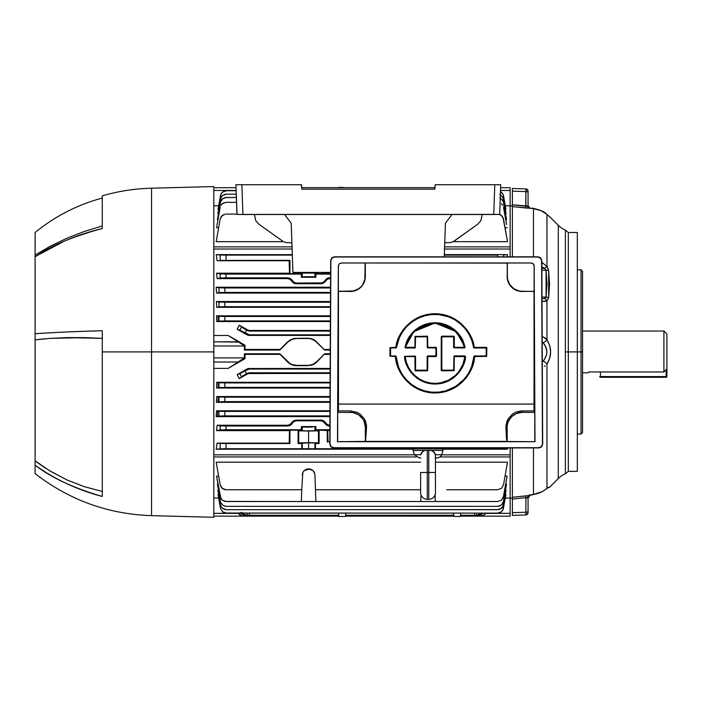 <?xml version="1.0" encoding="UTF-8"?>
<svg xmlns="http://www.w3.org/2000/svg" width="702" height="702" viewBox="0 0 702 702"><rect width="100%" height="100%" fill="white"/><g stroke="black" fill="none" stroke-linecap="round" stroke-linejoin="round"><path stroke-width="1.05" d="M663.916 331.028L582.555 331.028L663.916 331.028L663.916 371.955L663.916 331.028L666.9 334.012L666.9 368.813L666.9 334.012M588.829 371.955L663.916 371.955L666.9 368.813L663.916 371.955L588.829 371.955L588.153 372.823L588.829 371.955M582.555 372.823L588.153 372.823L582.555 372.823M666.154 369.603L666.154 376.562L600.464 376.562L600.464 377.307A0.746 0.746 0 0 1 599.719 376.562M666.9 368.813L666.9 376.562A0.746 0.746 0 0 1 666.154 377.307A0.746 0.746 0 0 0 666.9 376.562L666.154 376.562L666.154 377.307L600.464 377.307L666.154 377.307L666.154 376.562L600.464 376.562L600.464 371.955M577.325 434.038L581.054 434.038L582.555 432.546L582.555 351.921L581.054 351.921L581.054 434.038L581.054 351.921L568.304 351.921L568.304 471.358L565.382 473.745A22.394 22.394 0 0 0 558.283 478.536L558.283 225.316A22.394 22.394 0 0 0 565.382 230.098L565.382 351.921L565.382 230.098A22.394 22.394 0 0 1 558.283 225.316L550.631 217.664L558.283 225.316L558.283 478.536L549.569 487.241L548.446 487.328L542.313 491.637L528.536 495.989A3.729 3.51 0.2 0 0 529.966 495.138M582.555 432.546L582.555 351.921L581.054 351.921L581.054 269.814L581.054 351.921L577.325 351.921L577.325 471.358L577.325 232.494L568.304 232.494L568.304 351.921L568.304 232.494L568.304 351.921L565.382 351.921L565.382 473.745L565.382 351.921L568.304 351.921L568.304 471.358L568.304 351.921L577.325 351.921L577.325 232.494M550.377 217.445L549.631 216.821L550.377 217.445M547.56 267.532L548.446 269.612M546.972 266.549L548.666 270.639L546.963 266.532L546.963 214.531L549.859 217.015M545.48 269.305L544.401 268.322L541.865 268.48L544.603 268.48L546.086 270.349A3.729 1.843 -7.7 0 1 548.666 270.639L549.569 284.275L548.666 270.639A3.729 1.843 172.3 0 0 546.086 270.349L541.874 270.349L546.086 270.349L545.156 268.963M545.419 297.99L546.086 297.078L544.401 298.49L546.086 297.078A3.729 1.86 7.7 0 1 548.666 297.894L546.963 300.816L548.666 297.894L548.666 270.639M549.78 345.919L550.631 351.921L549.64 358.397L546.963 364.11A5.976 2.58 -146.6 0 0 543.208 361.012L542.295 361.916M550.579 350.438L550.377 348.604M550.368 355.265L549.929 357.371M550.587 353.387L549.622 358.441M528.062 206.493L528.062 191.523A2.238 1.869 180 0 0 525.912 189.654L525.895 191.611A2.238 0.895 0 0 1 528.062 192.506L528.062 191.163A2.238 2.238 0 0 0 525.895 188.926L525.912 189.654A2.238 1.869 0 0 1 528.062 191.523L528.062 191.163A2.238 2.238 0 0 0 525.895 188.926L512.381 188.452L512.381 189.18L512.381 188.452L525.895 188.926L525.895 206.221L528.062 205.73L528.062 192.506A2.238 0.895 180 0 0 525.895 191.611L512.381 191.146L512.381 189.18L512.381 204.773L525.895 206.221L525.693 207.976L526.667 208.064L525.693 207.976L525.895 191.611L512.381 191.146L512.381 188.452M532.327 208.169L535.67 208.994M529.001 496.042A2.983 2.843 180 0 0 528.062 498.113L528.062 511.346L528.062 498.113L525.895 497.63L525.895 512.232A2.238 0.895 0 0 0 528.062 511.346L528.062 512.32A2.238 1.869 180 0 1 525.912 514.197L525.895 514.926A2.238 2.238 0 0 0 528.062 512.688A2.238 2.238 0 0 1 525.895 514.926L525.912 514.197A2.238 1.869 0 0 0 528.062 512.32L528.062 511.346A2.238 0.895 180 0 1 525.895 512.232L525.912 514.197L525.895 512.232L512.381 512.706L512.381 515.4L525.895 514.926L512.381 515.4L512.381 512.706L525.895 512.232L525.895 497.63L512.381 499.078L512.381 447.929L512.381 497.297L525.693 495.875L525.895 497.63L512.381 499.078L512.381 512.706L512.381 498.411M529.387 495.752L530.159 495.086L529.413 495.735L529.387 494.752L529.387 495.752L528.588 495.998L529.062 496.033M530.019 495.121L528.536 495.989A2.983 2.211 -88.5 0 0 527.404 497.806L528.009 498.148M544.655 344.77L546.604 349.35L546.884 351.921L545.823 346.937L543.208 342.839L544.971 345.279M546.884 351.921L546.604 354.492L544.655 359.082M510.143 498.051L510.143 456.958L439.847 456.958L510.143 456.958L510.143 498.051L505.3 498.051L510.143 498.051L510.143 516.145L460.582 516.145L510.143 516.145L510.143 513.381L486.012 513.118L483.397 515.277L479.536 516.145L479.51 515.207L479.536 516.128L481.581 515.856L484.178 514.882L485.845 513.381L510.143 513.381L510.143 498.051L512.381 498.166M529.405 495.322L529.378 495.34A3.729 3.536 -117.8 0 1 528.053 495.7L525.693 495.875L525.895 497.63L527.404 497.806A2.983 2.211 91.5 0 1 528.536 495.989L528.053 495.7A3.729 3.536 62.2 0 0 529.369 495.34M528.053 495.7L512.381 497.297L512.381 497.893M512.381 515.4L512.381 512.706M542.207 341.848L543.208 342.839C547.964 348.894 547.964 354.949 543.208 361.012A5.976 2.58 33.4 0 1 546.963 364.11C551.772 355.967 551.772 347.85 546.963 339.742A5.976 2.58 146.6 0 1 543.208 342.839A5.976 2.58 -33.4 0 0 546.963 339.742L542.181 336.258M544.348 366.409L545.121 365.856M542.014 301.404L542.313 301.421A3.729 1.948 -89 0 0 542.014 300.263A3.729 1.948 91 0 1 542.313 301.421L542.26 301.421M542.005 298.833L544.401 298.49A3.729 2.782 55.7 0 1 546.963 300.816L544.84 301.386L546.963 300.816A3.729 2.782 -124.3 0 0 544.401 298.49L542.032 298.833M545.963 338.706L544.357 337.443L546.963 339.742L546.963 300.816L546.963 339.742L549.622 345.41M542.541 267.286L544.401 268.322L542.532 267.278M545.831 269.77L545.419 269.235M544.401 268.322L546.963 266.532L542.313 262.715A3.729 1.018 117.5 0 1 541.839 264.189A3.729 1.018 -62.5 0 0 542.313 262.715L541.83 262.478L542.313 262.715A3.729 1.018 -62.5 0 1 541.839 264.189A3.729 1.018 117.5 0 0 542.313 262.715L546.963 266.532L544.401 268.322L545.638 269.498M529.913 208.187L533.476 208.564C540.25 209.872 544.638 211.758 546.656 214.233A5.976 4.502 131 0 1 546.963 214.531A5.976 4.502 -49 0 0 546.647 214.233L550.263 217.33M546.305 213.97L541.11 210.697L533.467 208.608C539.162 209.433 543.655 211.407 546.963 214.531L546.963 266.532L547.56 267.523M527.606 208.125L526.676 208.064M510.143 206.063L510.143 207.634M527.535 205.967L528.062 205.73A2.983 2.843 0 0 0 529.492 208.161M529.782 208.178L529.194 208.152A2.983 2.211 88.5 0 1 527.404 206.046A2.983 2.211 -91.5 0 0 529.194 208.152L512.381 206.555L512.381 204.773L527.404 206.046M510.143 205.765L512.381 205.976L512.381 191.146M525.693 207.976L512.381 206.555L512.381 205.432M512.381 206.555L512.381 256.818L512.381 206.555L523.043 207.695M534.161 208.643L533.467 208.608L533.467 248.683M549.569 284.275L548.666 297.894A3.729 1.86 -172.3 0 0 546.086 297.078L546.086 270.349L546.998 283.722L546.086 297.078L541.997 297.007L546.086 297.078L545.831 297.595M544.84 301.386L542.313 301.421L546.963 300.816M533.467 256.818L533.467 208.608L528.466 208.152M535.257 494.103L533.59 494.41A3.729 0.693 -97.8 0 1 533.467 494.383A3.729 0.693 82.2 0 0 533.59 494.41A3.729 0.693 82.2 0 0 533.696 494.348M529.378 495.34L535.31 494.138L542.216 491.733A3.729 0.921 -118.3 0 0 542.313 491.637A3.729 0.921 61.7 0 1 542.216 491.742A3.729 0.921 61.7 0 1 542.084 491.769A3.729 0.921 -118.3 0 0 542.216 491.742A3.729 0.921 -118.3 0 1 542.084 491.769A3.729 0.921 61.7 0 0 542.216 491.742L546.7 488.689A3.729 2.606 -129.6 0 0 546.963 488.425A3.729 2.606 50.4 0 1 546.691 488.697L547.393 488.074M547.367 488.101A3.729 3.703 -91 0 0 548.666 487.241A3.729 3.703 89 0 1 547.551 488.022M528.834 495.384L538.952 493.129L542.313 491.637L548.666 487.241L549.569 487.241L548.666 487.241L549.569 487.241L548.666 487.241L549.569 487.241L558.283 478.536A22.394 22.394 0 0 1 565.382 473.745M528.992 496.13L530.203 495.068L528.062 498.113L527.404 497.806M533.467 494.383L533.467 447.929M546.963 488.425L546.963 364.11L546.963 488.425L548.438 487.328M549.631 216.821L546.963 214.531M582.555 351.921L582.555 271.305L582.555 351.921M421.174 447.929L421.174 448.736L226.053 448.736L226.053 443.515L289.944 443.515L217.085 443.12L289.944 443.515L289.944 430.159L289.461 430.633L289.154 443.12L289.944 443.515L289.944 430.159L298.078 430.159L298.078 443.515L298.745 442.839L298.745 430.835L298.078 430.159L298.078 443.515L301.746 443.515L301.746 448.736L301.746 443.515L302.264 442.997L302.264 448.999L302.264 442.997L313.013 442.848L319.129 443.515L318.454 442.839L298.745 442.839L298.078 443.515L308.599 442.786L308.599 449.104L308.599 442.786L314.944 442.997L314.944 448.999L226.053 448.736L216.181 449.219L217.085 443.12L220.174 443.427L220.174 448.824L226.053 448.736L226.053 443.515L220.174 443.427L220.174 448.824L216.181 449.219L413.109 449.219L216.181 449.219L217.085 443.12L289.154 443.12L289.461 430.633L216.567 430.633L217.137 425.245L287.408 425.245L289.9 424.578L292.602 421.551L294.787 420.287L321.121 420.121L323.604 420.788L327.308 424.578L329.896 425.245L329.343 426.017L326.921 425.368L325.149 423.596L325.57 422.867L327.308 424.578L329.791 425.245L329.343 426.017L329.896 426.017L328.088 425.851L329.343 426.017M507.502 449.219L442.962 449.219L507.502 449.219L507.3 447.929L507.502 449.219L503.509 448.824L507.502 449.219L507.3 447.929L507.502 449.219M510.143 454.843L510.143 447.929L510.143 454.843L441.593 454.843L510.143 454.843L510.143 456.958L510.143 454.843M213.803 454.843L414.478 454.843L213.803 454.843M228.176 368.375L213.803 368.375L228.176 368.375L245.007 358.625L228.176 368.375L245.007 358.625L245.007 354.387L245.007 358.625L244.41 358.274L245.007 358.625L228.176 368.375L238.101 362.03L228.176 368.375M280.037 354.387L245.007 354.387L244.41 353.79L279.861 353.79L287.715 362.083L280.037 354.387L245.007 354.387L244.41 353.79L244.41 358.274L238.101 362.03L244.41 357.888L213.803 357.888L244.41 357.888L244.41 353.79L279.861 353.79L280.037 354.387M289.566 363.601L287.715 362.083L291.69 364.733L289.566 363.601M293.971 365.435L291.69 364.733L296.376 365.672L293.971 365.435M308.134 365.672L296.376 365.672L308.134 365.672M312.82 364.742L310.521 365.435L314.926 363.61L312.82 364.742M316.795 362.083L314.926 363.61L316.576 361.863A11.943 11.943 0 0 1 308.134 365.365L296.376 365.365A11.943 11.943 0 0 1 287.934 361.863L279.861 353.79L289.742 363.346L291.813 364.452L296.376 365.365L308.134 365.365L312.706 364.452L316.576 361.863L324.649 353.79L330.23 353.79L324.649 353.79L316.795 362.083M330.23 354.387L324.473 354.387L330.23 354.387M248.455 368.506L330.159 368.445L248.025 368.603M248.341 373.561L330.142 373.403L249.508 373.403L247.271 374.008L239.268 378.659L237.136 374.675L247.587 368.743M216.681 396.542L330.028 396.542L216.681 396.542L218.945 396.99L218.945 401.807L224.824 401.641L224.824 397.156L218.945 396.99L224.824 397.156L224.824 401.641L330.01 401.641L223.789 401.641L216.339 402.325L216.681 396.542M330.001 402.325L216.339 402.325L330.001 402.325M216.111 416.611L216.585 410.767L329.966 410.767L216.585 410.767L218.945 411.232L218.945 416.049L224.824 415.882L224.824 411.398L218.945 411.232L224.824 411.398L224.824 415.882L216.111 416.611L329.94 416.611L216.111 416.611M216.514 388.048L216.742 382.309L330.098 382.309L216.742 382.309L218.945 382.748L218.945 387.565L224.824 387.399L224.824 382.915L218.945 382.748L224.824 382.915L224.824 387.399L216.514 388.048L330.072 388.048L216.514 388.048M345.612 187.671L342.19 187.408L345.612 187.671M239.092 342.436L244.41 345.963L213.803 345.963L244.41 345.963L244.41 350.061L279.861 350.061L287.934 341.988L291.813 339.399L296.376 338.487L308.134 338.487L310.459 338.715L314.768 340.505L324.649 350.061L330.247 350.061L324.649 350.061L314.944 340.251L310.538 338.417L308.134 338.487A11.943 11.943 0 0 1 316.576 341.988L312.829 339.11L308.134 338.18L293.989 338.417L289.584 340.242L287.934 341.988A11.943 11.943 0 0 1 296.376 338.487L293.989 338.417L289.584 340.242L279.861 350.061L287.715 341.769L280.037 349.456L245.007 349.456L280.037 349.456L279.861 350.061L244.41 350.061L245.007 349.456L245.007 345.226L228.176 335.477L245.007 345.226L244.41 345.577L244.41 350.061L245.007 349.456L245.007 345.226L228.176 335.477L213.803 335.477L228.176 335.477L244.41 345.577L245.007 345.226L228.176 335.477L238.101 341.821L213.803 341.821L238.531 342.093M324.473 349.456L330.247 349.456L324.473 349.456M213.803 362.03L238.101 362.03L213.803 362.03M314.944 276.816L315.874 277.281L315.874 274.096L314.944 273.175L314.944 276.816L302.808 276.772L301.333 277.281L315.874 277.281L314.944 276.816M314.944 273.175L315.874 274.096L330.607 274.096L315.874 274.096L315.874 277.281L301.333 277.281L302.264 276.816L302.264 273.175L301.333 274.096L301.333 277.281L301.333 274.096L220.174 273.929L220.174 278.001L226.053 277.834L226.053 274.096L216.567 273.21L217.137 278.606L224.008 277.843L287.855 277.834L290.277 278.483L292.058 280.256L291.637 280.984L289.9 279.273L287.408 278.606L287.855 277.834L287.408 278.606L217.137 278.606L220.174 278.001L220.174 273.929L216.567 273.21L289.461 273.21L289.944 273.692L289.944 260.337L289.154 260.723L289.461 273.21L289.944 273.692L298.078 273.692L298.078 272.411M497.63 255.107L497.63 256.818L497.63 255.107L444.313 255.107L497.63 255.107M503.509 255.019L507.502 254.624L503.509 255.019L503.509 256.818L503.509 255.019M291.856 281.353L294.787 283.555L296.086 283.731L296.472 283.055L294.05 282.406L292.269 280.633L291.856 281.353L289.9 279.273L287.416 278.606L217.137 278.606L216.567 273.21L217.137 278.606L216.567 273.21L289.461 273.21L289.154 260.723L289.461 273.21L289.154 260.723L217.085 260.723L216.181 254.624L292.304 254.624L216.181 254.624L217.085 260.723L216.181 254.624L220.174 255.019L216.181 254.624L217.085 260.723L289.944 260.337L220.174 260.424L220.174 255.019L292.322 255.107L226.053 255.107L226.053 260.337L226.053 255.107L220.174 255.019L220.174 260.424L289.944 260.337L289.944 273.692L308.599 272.832L318.454 273.017L319.129 273.692L330.607 273.21M444.331 254.624L507.502 254.624L507.169 256.818L507.502 254.624L507.169 256.818L507.502 254.624L444.331 254.624M314.786 273.131L302.808 273.087L301.333 274.096L226.053 274.096L226.053 277.834L289.11 278.001L291.286 279.256L294.05 282.406L296.472 283.055L296.086 283.731L321.121 283.731L320.735 283.055L296.472 283.055L321.99 282.888L324.157 281.634L326.921 278.483L329.343 277.834L329.791 278.606L327.308 279.273L325.57 280.984L325.149 280.256L326.921 278.483L330.589 277.834L329.343 277.834L329.791 278.606L327.308 279.273L324.596 282.301L322.42 283.555L321.121 283.731L324.605 282.292L321.121 283.731L294.463 283.459M330.581 278.606L329.791 278.606M294.05 421.437L292.269 423.218L294.05 421.446L296.472 420.796L296.086 420.121L293.594 420.788L291.856 422.499L292.269 423.218L291.856 422.499L292.058 423.596L291.286 424.596L287.855 426.017L287.408 425.245L289.9 424.578L291.637 422.867L292.058 423.596L290.277 425.368L287.855 426.017L226.053 426.017L287.855 426.017L287.408 425.245L217.137 425.245L220.174 425.842L220.174 429.922L216.567 430.633L217.137 425.245L226.053 426.017L226.053 429.747L301.333 429.747L301.333 426.57L315.874 426.57L315.874 429.747L329.879 429.747L315.874 429.747L314.944 430.677L314.944 427.035L315.874 426.57L301.333 426.57L307.388 427.141L315.874 426.57L315.874 429.747L314.944 430.677L306.221 430.879L302.264 430.677L301.333 429.747L301.333 426.57L302.264 427.035L302.264 430.677L301.333 429.747L226.053 429.747L226.053 426.017L220.174 425.842L220.174 429.922L226.053 429.747L216.567 430.633L298.078 430.159L298.745 430.835L298.745 442.839L308.599 442.664L308.599 431.019L298.745 430.835L308.599 431.019L308.599 442.664L318.454 442.839L318.454 430.835L308.599 431.019L318.454 430.835L318.454 442.839L319.129 443.515L319.129 430.159L318.454 430.835L319.129 430.159L327.264 430.159L327.264 442.023L328.01 441.646L327.737 430.633L327.264 430.159L327.264 442.023L329.817 441.646M434.371 448.964L434.371 447.929M434.889 447.929L434.441 448.964L434.889 447.929M503.509 447.929L503.509 448.824L434.889 448.736L503.509 448.824L503.509 447.929M421.621 448.964L314.944 448.999L314.944 442.997L315.461 443.515L315.461 448.736L315.461 443.515L319.129 443.515L319.129 430.159L329.87 430.633M497.63 447.929L497.63 448.736L497.63 447.929M294.05 421.446L296.472 420.796L320.735 420.796L321.121 420.121L296.086 420.121L296.472 420.796L320.735 420.796L323.157 421.446L324.929 423.218L325.342 422.499L324.596 421.542L322.42 420.287L321.121 420.121L320.735 420.796L323.157 421.446L325.921 424.596L328.088 425.851M217.874 490.207L220.437 504.747L217.874 490.207L218.454 490.207L217.874 490.207M223.333 508.88L221.148 506.695L220.437 504.747L220.709 505.756M225.254 509.591L223.333 508.889M503.229 505.782L506.072 490.207L502.799 506.695L501.465 508.283L497.63 509.687L226.316 509.687L222.481 508.283L221.148 506.695M498.631 509.599L226.316 509.687L497.63 509.687M503.237 505.756L500.614 508.88M226.316 509.687L225.281 509.591M505.493 490.207L506.072 490.207L505.493 490.207M500.614 508.889L498.666 509.591M460.556 516.444L453.738 516.444L453.615 513.118L453.738 516.444L460.556 516.444L460.679 513.118L460.556 516.444M345.603 516.444L338.776 516.444L338.662 513.118L338.776 516.444L345.603 516.444L345.717 513.118L345.603 516.444M244.954 515.25L246.577 515.25L243.34 513.917L242.216 512.399L244.059 514.487L246.577 515.25L247.104 515.25L247.122 513.118L247.104 515.25L338.741 515.25L244.954 515.25L241.681 513.917L244.954 515.25M240.496 512.399L241.681 513.917L240.496 512.399M249.342 515.25L249.359 513.118L249.342 515.25L247.104 515.25M345.647 515.25L453.694 515.25L345.647 515.25M476.842 515.25L479.018 514.891L481.177 513.118L477.255 515.25L475.763 515.25L476.842 515.25L476.825 513.118L476.842 515.25L474.605 515.25L474.587 513.118L474.605 515.25L475.763 515.25L460.6 515.25L474.605 515.25M482.871 513.118L481.467 514.452L478.869 515.25L477.255 515.25L478.869 515.25L482.862 513.118M324.929 501.518L320.735 501.518M289.944 489.75L226.053 489.75L301.746 489.75L302.808 472.613L301.746 489.75L226.053 489.75L222.218 488.355L220.174 484.819L216.181 462.188L420.612 462.188L216.181 462.188L220.174 484.819L217.085 467.278M314.399 472.613L314.944 474.973L314.399 472.613L313.013 470.63L314.768 473.692M308.599 468.848L313.013 470.63L310.977 469.313L308.599 468.848L306.221 469.313L304.194 470.63L309.757 468.954M302.808 472.613L304.194 470.63L302.808 472.613M302.799 472.63L302.439 473.692M302.404 473.824L302.264 474.947M307.353 468.971L304.203 470.621M312.995 470.612L309.854 468.971M314.391 472.595L313.812 471.577M313.785 471.533L313.022 470.647M314.944 474.956L314.794 473.824M315.461 489.75L314.944 474.973L315.461 489.75L420.612 489.75L315.461 489.75L315.874 501.518L315.461 489.75M506.598 467.278L503.509 484.819L507.502 462.188L435.459 462.188L507.502 462.188L503.509 484.819L501.465 488.355L497.63 489.75L446.691 489.75M503.509 484.819L501.465 488.355L497.63 489.75M224.991 489.654L223.069 488.952L220.884 486.776M226.053 489.75L225.017 489.663M223.069 488.952L222.218 488.355M221.481 487.618L220.174 484.819M435.301 501.518L435.073 494.98L435.301 501.518L420.77 501.518L497.63 501.518L435.301 501.518M420.998 494.98L420.77 501.518L301.333 501.518L420.77 501.518L420.998 494.98M303.413 471.533L304.177 470.647M303.387 471.577L302.816 472.595M308.59 468.848L307.441 468.954M224.982 501.421L301.333 501.518L301.746 489.75L301.333 501.518L226.053 501.518L222.218 500.122L220.884 498.534L216.567 476.14L218.638 476.14L216.567 476.14L220.174 496.586L217.137 479.396M225.017 501.43L222.218 500.122L220.174 496.586M287.855 501.518L226.053 501.518M505.036 476.14L507.116 476.14L503.237 497.586L501.465 500.122L497.63 501.518L501.465 500.122L503.509 496.586L507.116 476.14L505.036 476.14M506.546 479.396L503.509 496.586M415.909 501.518L411.705 501.518M444.366 501.518L440.163 501.518M448.78 501.518L497.63 501.518M218.032 494.568L220.437 508.187L218.032 494.568L218.638 494.568L218.032 494.568M225.254 513.03L222.481 511.723L220.437 508.187L222.481 511.723L226.316 513.118L497.63 513.118L225.281 513.03M503.246 509.169L505.914 494.568L502.799 510.135L501.465 511.723L497.63 513.118L226.316 513.118M498.631 513.039L497.63 513.118M505.308 494.568L505.914 494.568L505.308 494.568M503.237 509.196L501.465 511.723L498.666 513.03M217.392 484.143L220.437 501.43L217.392 484.143L217.98 484.143L217.392 484.143M225.254 506.265L222.481 504.966L220.718 502.465M503.229 502.465L506.554 484.143L505.703 484.143L506.554 484.143L503.509 501.43L501.465 504.966L497.63 506.361L226.316 506.361L497.63 506.361L226.316 506.361L223.333 505.563M502.799 503.378L502.202 504.229M498.639 506.274L500.614 505.563M221.744 504.229L220.709 502.43M460.196 516.145L460.609 515.25L460.565 516.145M454.159 516.145L351.597 516.145L447.736 516.145L447.718 515.25L447.736 516.145L453.72 516.145M345.173 516.145L351.597 516.145L351.623 515.25L351.597 516.145L345.612 516.145M338.759 516.145L338.733 515.25L338.768 516.145L324.649 516.145L324.64 515.25L324.649 516.145L339.136 516.145M213.803 456.958L416.225 456.958L213.803 456.958M213.803 498.051L218.647 498.051L213.803 498.051M316.593 515.25L316.576 516.145L324.649 516.145L316.576 516.145L316.593 515.25M308.134 516.145L316.576 516.145L308.134 516.145L308.134 515.25L308.134 516.145L296.376 516.145L296.376 515.25L296.376 516.145L308.134 516.145M287.934 516.145L296.376 516.145L287.934 516.145L287.925 515.25L287.934 516.145L244.41 516.145L244.436 515.215L244.41 516.128L242.365 515.856L287.934 516.145M279.87 515.25L279.861 516.145L279.87 515.25M237.934 513.118L239.768 514.882L242.365 515.856L238.101 513.381L213.803 513.381L237.934 513.118M213.803 516.145L244.41 516.145L213.803 516.145M218.173 396.911L217.874 401.948L218.945 401.737L217.874 401.948L218.173 396.911L218.945 397.069L218.173 396.911M325.149 423.596L326.921 425.368M323.604 420.788L322.736 420.393M292.602 421.542L291.856 422.499M327.737 430.633L328.01 441.646M421.691 447.929L421.691 448.964L421.691 447.929M289.154 443.12L289.461 430.633L289.154 443.12M222.218 443.488L221.481 443.48M216.181 449.219L217.085 443.12L216.181 449.219M312.057 427.123L310.977 427.132M309.81 427.141L307.388 427.141M306.221 427.132L303.404 427.097M216.567 430.633L217.137 425.245L216.567 430.633M314.399 430.756L313.803 430.8M309.81 430.888L308.599 430.888M304.194 430.826L303.404 430.8M249.342 372.78L330.142 372.78L249.342 372.78L246.577 373.683L244.954 370.884L249.342 369.05L249.175 368.445L249.342 369.05L247.104 369.647L246.937 369.041L237.136 374.675L246.937 369.041L247.104 369.647L241.681 372.727L244.954 370.884L246.577 373.683L243.34 375.605L249.342 372.78L249.508 373.403L247.271 374.008L239.268 378.659L237.136 374.675L239.268 378.659L247.271 374.008L247.104 373.376L249.342 372.78L249.508 373.403M330.159 369.05L249.342 369.05M510.143 187.706L500.631 187.706L510.143 187.706L510.143 190.47L500.535 190.47L510.143 190.47L510.143 187.706M510.143 205.8L510.143 190.47L510.143 205.8L505.3 205.8L510.143 205.8L510.143 246.885L510.143 205.8M213.803 246.885L292.032 246.885L213.803 246.885M444.603 246.885L510.143 246.885L444.603 246.885M225.281 194.252L222.481 195.56L220.709 198.096L217.874 213.645L221.148 197.148L222.481 195.56L226.316 194.164L225.245 194.261M500.377 194.831L499.675 194.524M503.246 198.122L506.072 213.645L503.509 199.096L501.465 195.56L502.799 197.148M236.232 194.164L226.316 194.164M217.874 213.645L218.454 213.645L217.874 213.645M505.493 213.645L506.072 213.645L505.493 213.645M503.509 207.265L506.546 224.456M501.465 203.729L502.799 205.317L501.465 203.729M501.465 215.496L503.509 219.033L502.202 216.234L499.561 214.417L501.044 215.172M500.614 214.9L499.64 214.443M506.598 236.565L502.992 217.445M503.509 219.033L507.502 241.663L503.509 219.033M225.017 214.189L221.481 216.234L220.174 219.033L222.218 215.496L224.982 214.198M236.934 214.101L226.053 214.101M220.174 219.033L216.181 241.663L283.406 241.663L216.181 241.663L220.174 219.033L217.085 236.565M444.743 242.76L450.289 242.62L453.246 241.655L507.502 241.663L453.229 241.663L477.746 224.21L454.589 240.839M223.069 214.9L222.218 215.496M221.481 216.234L220.884 217.085M222.218 203.729L226.053 202.334L223.069 203.132L220.884 205.317L222.218 203.729M220.174 207.265L216.567 227.711L218.638 227.711L216.567 227.711L220.174 207.265L217.137 224.456M236.521 202.334L226.053 202.334M505.036 227.711L507.116 227.711L505.036 227.711M338.776 187.408L342.19 187.408L338.776 187.408M220.718 194.63L218.032 209.284L221.148 193.717L222.481 192.129L226.316 190.725L225.245 190.821M503.237 194.656L500.5 191.462L502.799 193.717L503.509 195.665L503.229 194.63M503.509 195.665L505.914 209.284L503.509 195.665M236.118 190.725L226.316 190.725M225.281 190.821L222.481 192.129L220.709 194.656M218.032 209.284L218.638 209.284L218.032 209.284M505.308 209.284L505.914 209.284L505.308 209.284M220.718 201.386L217.392 219.708L220.437 202.422L222.481 198.885L226.316 197.49L236.346 197.49L225.245 197.587M221.744 199.622L220.709 201.413M500.263 198.096L503.229 201.386M502.799 200.474L503.509 202.422L502.202 199.622M500.614 198.289L499.675 197.85M222.481 198.885L223.333 198.289L222.481 198.885M223.333 198.289L226.316 197.49L236.346 197.49M506.554 219.708L503.509 202.422L506.554 219.708L505.703 219.708L506.554 219.708M217.392 219.708L217.98 219.708L217.392 219.708M218.647 205.8L213.803 205.8L218.647 205.8M213.803 190.47L236.109 190.47L213.803 190.47M236.004 187.706L213.803 187.706L236.004 187.706M218.945 316.356L218.032 316.181L218.234 321.165L218.945 321.025M247.595 335.117L248.464 335.345M330.317 334.801L249.342 334.801L249.175 335.398L330.317 335.398L249.175 335.398L249.342 334.801L330.317 334.801L249.342 334.801L244.954 332.967L246.577 330.168L249.342 331.072L247.104 330.466L247.271 329.843L239.268 325.193L247.271 329.843L249.508 330.449L249.342 331.072L249.508 330.449L330.344 330.449L249.508 330.449L247.271 329.843L239.268 325.193L237.136 329.177L246.937 334.801L248.017 335.249L246.937 334.801L247.104 334.205L246.937 334.801L237.136 329.177L244.954 332.967L246.577 330.168L241.593 327.106L239.812 330.186L237.136 329.177L239.268 325.193L237.136 329.177L239.268 325.193L241.593 327.106L239.268 325.193L248.341 330.291M305.142 276.728L306.221 276.72M307.388 276.711L309.81 276.711M310.977 276.72L313.803 276.755M319.129 273.692L327.264 273.692M314.399 273.087L313.803 273.052M309.81 272.964L308.599 272.955M304.194 273.017L303.404 273.052M324.929 280.633L325.342 281.353L324.596 282.301M328.088 278.001L329.343 277.834M294.787 283.555L296.086 283.731M218.234 382.687L218.032 387.671L218.945 387.495L218.032 387.671L218.234 382.687L218.945 382.827L218.234 382.687M217.813 411.082L217.392 416.286L218.945 415.979L217.392 416.286L217.813 411.082L218.945 411.311L217.813 411.082M296.086 420.121L293.603 420.788M322.42 420.287L321.121 420.121M325.342 422.499L324.596 421.551M510.143 256.818L510.143 246.885L510.143 249.008L444.524 249.008L510.143 249.008L510.143 256.818M213.803 249.008L292.111 249.008L213.803 249.008M330.335 331.072L249.342 331.072L330.335 331.072M249.342 334.801L239.812 330.186L241.593 327.106L247.104 330.466L249.342 331.072M247.104 330.466L247.271 329.843M330.028 397.156L224.824 397.156L330.028 397.156M329.94 415.882L224.824 415.882L329.94 415.882M329.958 411.398L224.824 411.398L329.958 411.398M330.072 387.399L224.824 387.399L330.072 387.399M330.098 382.915L224.824 382.915L330.098 382.915M216.681 307.309L218.945 306.862L218.945 302.035L216.339 301.518L216.681 307.309L224.824 306.686L224.824 302.211L218.945 302.035L218.945 306.862L224.824 306.686L224.824 302.211L330.475 302.211L223.789 302.211L216.339 301.518L330.475 301.518L216.339 301.518L216.681 307.309L330.449 307.309L216.681 307.309M330.449 306.686L224.824 306.686L330.449 306.686M216.585 293.085L218.945 292.62L218.945 287.794L216.111 287.232L216.585 293.085L224.824 292.444L224.824 287.969L218.945 287.794L218.945 292.62L224.824 292.444L224.824 287.969L330.537 287.969L223.789 287.969L216.111 287.232L330.545 287.232L216.111 287.232L216.585 293.085L330.51 293.085L216.585 293.085M330.519 292.444L224.824 292.444L330.519 292.444M224.824 320.928L224.824 316.453L218.945 316.277L218.945 321.104L224.824 320.928L224.824 316.453L330.405 316.453L223.789 316.453L216.514 315.803L330.405 315.803L216.514 315.803L216.742 321.542L224.824 320.928L330.388 320.928L224.824 320.928M330.379 321.542L216.742 321.542L330.379 321.542M293.603 283.064L292.602 282.301M249.175 335.398L248.025 335.249M246.937 369.041L237.136 374.675L239.812 373.666L241.593 376.746L239.268 378.659L237.136 374.675L239.812 373.666L241.593 376.746L239.268 378.659L247.271 374.008L247.104 373.376M239.812 373.666L241.681 372.727L239.812 373.666M242.216 376.316L243.34 375.605L242.216 376.316M253.685 184.723L273.947 184.723M462.688 184.723L482.958 184.723M237.399 214.435L242.901 214.505L241.857 184.723L301.404 184.723L301.79 189.163L434.845 189.163L435.231 184.723L434.845 189.163L435.231 184.723L434.845 187.671L301.79 187.671L434.845 187.671L434.845 189.163L301.79 189.163L301.535 184.723L301.79 189.163L301.535 184.723L235.907 184.723L237.057 214.417L499.692 214.4L500.728 184.723L494.778 184.723L493.734 214.505L242.901 214.505L241.857 184.723L235.907 184.723L241.918 184.723M482.213 214.505L480.888 220.63L477.746 224.21L480.888 220.63L482.213 214.505M445.428 223.218L444.252 256.818L445.428 223.218L452.009 214.505M284.626 214.505L291.207 223.218L284.626 214.505M330.607 272.411L292.927 272.411L291.207 223.218L292.927 272.411M258.889 224.21L255.747 220.63L254.422 214.505L255.747 220.63L258.889 224.21L283.389 241.655L286.346 242.62L291.892 242.76M494.717 184.723L498.99 184.723L494.778 184.723L493.734 214.505L499.692 214.4L500.728 184.723L498.99 184.723L500.28 184.723M435.231 184.723L494.778 184.723L435.231 184.723M499.245 214.435L499.692 214.4M35.1 465.198L35.1 473.596L35.1 465.198C55.256 479.554 77.65 489.97 102.281 496.463C73.666 488.092 51.272 477.667 35.1 465.198L35.1 460.854L50.447 471.261L66.883 479.905L84.24 486.661L102.281 491.444L84.222 486.653L66.883 479.905L49.096 470.454M93.77 494.05L102.281 496.463L102.281 351.921L151.544 351.921L151.544 515.654L151.544 351.921L102.281 351.921L102.281 496.463M213.803 186.565L151.544 188.197L151.544 351.921L213.803 351.921L213.803 186.565L213.803 517.277L213.803 351.921L151.544 351.921L151.544 515.654C108.205 514.162 69.393 500.14 35.1 473.596M35.1 339.865L35.1 460.854L35.1 339.865L50.43 338.382L35.1 339.865L35.1 333.748C51.272 332.555 73.666 331.555 102.281 330.747C77.65 331.37 55.256 332.371 35.1 333.748L35.1 256.827C55.256 243.848 77.65 234.433 102.281 228.562L102.281 228.562C73.666 236.135 51.272 245.551 35.1 256.827L35.1 333.748M102.281 338.355L84.222 337.609L50.43 338.382L66.883 337.618L102.264 338.355M35.1 255.054L35.1 232.494L35.1 255.054L50.447 246.13L66.883 238.259L84.24 231.511L102.281 225.965L84.24 231.511L66.883 238.259L50.447 246.13L35.1 255.054L35.1 256.827M102.281 195.814L102.281 228.562L102.281 195.814C118.384 191.181 134.802 188.645 151.544 188.197M94.594 330.958L99.666 330.817M39.128 339.391L44.647 338.847M66.874 337.618L84.24 337.609M67.041 479.975L84.222 486.653L102.281 491.444M44.831 467.751L36.89 462.206L50.325 471.191M102.281 330.747L102.281 351.921L102.281 330.747M151.544 351.921L151.544 188.197L151.544 351.921M36.89 255.677L63.812 241.4M71.779 238.083L93.585 230.8M66.883 479.905L50.447 471.261L35.1 460.854M420.612 472.481L420.612 493.374L420.612 472.481L427.29 472.481L427.29 499.35L427.29 472.481L420.612 472.481L420.612 493.374L420.612 472.481M431.221 450.456L434.047 452.062L435.433 454.729L441.637 454.729A5.221 5.221 0 0 1 436.828 457.923A5.221 5.221 0 0 0 441.637 454.729A22.394 22.394 0 0 0 442.962 450.456L431.221 450.456L442.962 450.456A22.394 22.394 0 0 1 441.637 454.729L435.433 454.729L434.95 453.299L435.459 454.905L433.45 451.544L431.221 450.456L428.782 450.456L428.782 472.481L435.459 472.481L435.459 493.374L435.459 454.905L435.459 493.374L435.459 472.481L428.782 472.481L428.782 499.35L428.782 472.481L427.29 472.481L427.29 450.456L424.842 450.456L422.622 451.544L420.612 454.905L422.025 452.07L424.842 450.456L413.109 450.456A22.394 22.394 0 0 0 414.426 454.729L420.638 454.729L414.426 454.729A22.394 22.394 0 0 1 413.109 450.456L424.842 450.456M442.962 448.964L442.962 450.456L442.962 448.964L413.109 448.964L413.109 450.456L413.109 448.964M432.774 451.105L434.047 452.07M427.29 472.481L427.29 499.35L428.782 499.35L428.782 450.456L427.29 450.456L427.29 472.481L428.782 472.481M414.426 454.729L419.243 457.923L420.612 457.923M435.196 457.923L436.758 457.923M419.305 457.923L420.875 457.923M435.459 457.923L436.828 457.923M420.638 454.729L421.112 453.299L423.297 451.096L422.025 452.07M422.025 452.062L423.631 450.921M454.291 336.758L441.812 336.46L441.812 370.533L453.703 370.533L441.812 370.832L453.703 370.533L441.883 370.472L453.931 370.173L453.931 356.502L453.632 370.173L441.883 370.173L453.632 370.173L454.001 355.949L464.873 356.274L454.291 356.572L465.242 356.537C465.259 365.786 454.914 383.652 435.029 383.74C415.154 383.652 404.808 365.786 404.826 356.537L404.527 356.563C404.51 365.909 414.952 383.95 435.029 384.038C455.107 383.95 465.549 365.909 465.54 356.563L465.242 356.537A30.37 30.37 0 0 1 404.826 356.537L414.9 356.274L405.194 356.572C405.203 365.716 415.444 383.292 435.029 383.38C454.624 383.292 464.856 365.716 464.873 356.572L465.172 356.598C465.154 365.839 454.817 383.59 435.029 383.678C415.251 383.59 404.914 365.839 404.896 356.598A30.309 30.309 0 0 0 465.172 356.598L454.229 356.204L464.943 355.905L454.229 355.905L464.943 355.905L465.54 356.563L464.443 362.074L460.977 369.726L457.555 374.184L453.387 377.939L448.604 380.879L440.619 383.529L435.029 384.038L429.44 383.529L421.463 380.879L416.681 377.939L412.504 374.184L409.09 369.726L406.546 364.724L404.554 356.318L415.391 356.081L415.566 370.472L427.123 370.472L415.566 370.173L415.566 356.502L415.566 370.173L427.123 370.173L427.167 356.274L435.986 356.572L427.72 356.204L435.924 356.204L427.72 355.905L435.924 355.905L435.924 347.692L436.284 355.975L436.205 347.709L427.509 347.604L427.421 336.828L427.421 347.393L435.986 347.332L427.72 347.692L435.924 347.99L427.299 347.815L427.185 336.46L415.496 336.46L427.185 336.17L415.496 336.46L427.123 336.53L415.566 336.53L415.268 347.393L415.566 336.828L427.123 336.828L415.566 336.828L415.198 347.946L405.344 347.271C406.958 334.538 416.856 326.465 435.029 323.06C453.211 326.465 463.101 334.538 464.724 347.271L454.291 347.332L464.426 347.332C462.829 334.722 453.027 326.728 435.029 323.359C417.032 326.728 407.239 334.722 405.633 347.332L414.97 347.692L405.554 347.99L414.97 347.99L405.554 347.99L405.265 347.332A30.37 30.37 0 0 1 464.803 347.332L464.724 347.271A30.309 30.309 0 0 0 405.344 347.271L413.75 331.695L435.029 322.99L456.309 331.695L465.093 347.279L456.519 331.484L435.029 322.701L413.548 331.484L404.975 347.279L406.449 342.243L408.766 337.53L411.855 333.283L415.619 329.624L419.954 326.658L424.728 324.482L429.799 323.148L435.029 322.701L440.259 323.148L445.34 324.482L450.114 326.658L454.448 329.624L458.213 333.283L461.302 337.53L463.61 342.243L465.093 347.279L464.505 347.99L453.808 347.815L453.931 336.828L453.632 347.393L453.632 336.828L441.883 336.828L453.703 336.46L441.812 336.17L453.931 336.214L441.268 336.53L441.216 370.235L441.812 370.832L454.124 370.656L454.291 356.572L464.873 356.572L462.89 364.54L458.818 371.665L455.089 375.693L448.288 380.291L440.496 382.88L435.029 383.38L429.571 382.88L424.289 381.388L419.375 378.966L414.979 375.693L411.249 371.665L408.318 367.032L406.274 361.942L405.194 356.572L414.9 356.572L415.075 370.656L427.606 370.656L427.781 356.572L435.986 356.572L436.583 355.975L436.407 347.508L427.781 347.332L427.606 336.337L415.075 336.337L414.9 347.332L405.633 347.332L407.09 342.418L412.381 333.678L416.067 330.107L424.964 325.096L429.922 323.797L435.029 323.359L445.094 325.096L454.001 330.107L460.696 337.82L464.426 347.332L454.291 347.332L454.291 336.758M486.846 347.929L486.547 355.975L486.67 347.508L474.131 347.99L486.188 347.99L474.131 347.692L486.477 347.376L473.894 347.376A39.321 39.321 0 0 0 396.174 347.376L396.525 347.481C397.209 335.556 410.907 314.408 435.029 314.408C459.152 314.408 472.858 335.556 473.543 347.481L473.832 347.437C473.148 335.424 459.336 314.11 435.029 314.11C410.723 314.11 396.92 335.424 396.226 347.437A39.251 39.251 0 0 1 473.832 347.437L473.894 347.376C473.183 335.337 459.336 314.04 435.029 314.048C410.723 314.04 396.884 335.337 396.174 347.376L395.875 347.332C396.595 335.205 410.538 313.741 435.029 313.75C459.52 313.741 473.473 335.205 474.183 347.332L472.507 340.523L469.656 334.117L465.724 328.317L460.819 323.297L455.115 319.217L448.78 316.216L442.014 314.373L435.029 313.75L428.044 314.373L421.279 316.216L414.943 319.217L409.24 323.297L404.343 328.317L400.412 334.117L397.56 340.523L395.875 347.63L390.487 347.63L395.937 347.99L390.487 347.63L395.875 347.332L389.935 347.701L389.935 356.204L395.542 356.572L397.955 367.33L401.184 373.955L405.58 379.87L410.995 384.863L417.242 388.768L424.105 391.453L435.029 392.988L442.365 392.304L449.447 390.268L456.037 386.96L461.89 382.493L466.821 377.018L470.647 370.717L473.245 363.829L474.517 356.274L486.249 356.274L474.464 355.905L486.249 356.274L474.517 356.572L486.67 356.397L486.846 347.929M427.483 370.235L427.421 356.502L427.483 370.235L415.496 370.533L427.185 370.832L415.496 370.832L427.483 370.235M333.52 447.929L331.107 446.612L330.028 443.962L330.888 446.832L333.52 447.929L538.969 447.929L541.602 446.832L542.471 443.962L541.382 446.612L538.75 447.709L541.602 446.832L542.681 444.182L541.821 260.53L540.716 257.897L538.074 256.818L334.415 256.818L331.774 257.897L330.668 260.53L329.808 444.182L330.668 260.53L331.985 258.117L334.415 256.818L538.074 256.818L540.505 258.117L541.821 260.53L542.681 444.182L541.821 260.53L540.716 257.897L538.074 256.818L334.415 256.818L331.774 257.897L330.668 260.53L329.808 444.182L330.888 446.832L333.52 447.929L538.969 447.929L333.52 447.929M507.16 427.316L507.16 441.505L506.511 439.162L505.94 427.316L507.16 427.316L505.94 427.316L506.107 424.561L508.116 418.875L512.513 414.022L515.443 412.32L522.086 410.907L522.086 412.39A14.926 14.926 0 0 0 507.16 427.316L507.16 441.505L534.994 441.716L534.169 265.944L533.932 264.803L532.309 263.197L533.625 264.329L534.125 265.988L534.125 291.269L522.086 291.462A14.926 14.926 0 0 1 507.16 276.535L507.353 276.535A14.733 14.733 0 0 0 522.086 291.269L519.217 290.988L513.899 288.785L509.836 284.722L507.634 279.405M507.353 276.535L507.353 262.996L507.16 276.535L507.353 262.996L531.142 262.996L533.257 263.873L534.125 265.988L534.038 410.907L534.784 412.39L522.086 412.39L522.086 410.907L534.038 410.907L534.784 412.39L534.784 441.505L534.784 412.39L522.086 412.39L516.374 413.522L511.53 416.76L508.292 421.604L507.449 424.403M531.142 262.996L341.321 262.969L339.206 263.847L338.364 265.988L339.233 263.873L341.347 262.996L339.206 263.847L338.32 265.944L337.495 441.716L365.33 441.505L365.33 427.316L364.198 421.604L362.82 419.024L358.696 414.9L353.317 412.671L350.403 412.39L337.706 412.39L337.706 441.505L337.706 412.39L338.452 410.907L338.364 291.269L350.403 291.269A14.733 14.733 0 0 0 365.137 276.535L365.33 276.535A14.926 14.926 0 0 1 350.403 291.462L338.364 291.269L353.281 290.988L358.59 288.785L360.819 286.951L362.653 284.722L364.856 279.405L365.137 262.996L341.347 262.996L339.233 263.873L338.364 265.988L338.364 291.269L338.32 265.944L337.495 441.716L534.994 441.716L507.16 441.505L506.379 437.548L505.94 427.316L506.809 421.691L508.116 418.875L512.513 414.022L515.443 412.32L520.375 410.995L534.038 410.907L534.029 404.08L338.461 404.08L338.452 410.907L350.403 410.907L350.403 412.39L337.706 412.39L338.452 410.907L350.403 410.907L357.028 412.311L359.95 413.996L364.364 418.848L366.383 424.552L366.549 427.316L365.33 427.316A14.926 14.926 0 0 0 350.403 412.39L350.403 410.907L357.028 412.311L359.95 413.996L364.364 418.848L365.672 421.683L366.549 427.316L365.558 441.391L506.932 441.391L365.33 441.505L365.33 427.316L366.549 427.316L365.558 441.391L337.495 441.716L534.994 441.716L534.169 265.944L533.283 263.847L531.168 262.969L341.321 262.969L531.168 262.969M333.74 447.709L331.107 446.612L330.028 443.962L330.879 260.74L331.985 258.117L334.635 257.029L537.864 257.029L540.505 258.117L541.611 260.74L542.471 443.962L541.382 446.612L538.75 447.709L333.74 447.709M365.33 263.101L365.33 276.535L365.137 262.996L507.16 263.101L507.449 279.449L508.292 282.248L511.53 287.092L516.374 290.33L519.173 291.172L534.029 291.462L534.029 404.08L338.461 404.08L338.461 291.462L353.317 291.172L356.116 290.33L360.96 287.092L362.82 284.828L365.049 279.449L365.33 263.101M474.517 356.572C474.894 368.568 461.697 392.795 435.029 392.988C408.371 392.795 395.165 368.568 395.542 356.572L395.84 356.546C395.472 368.453 408.573 392.497 435.029 392.69C461.495 392.497 474.596 368.453 474.227 356.546L474.517 356.572M395.84 356.546A39.321 39.321 0 0 0 435.029 392.69A39.321 39.321 0 0 0 474.227 356.546L474.166 356.476A39.251 39.251 0 0 1 435.029 392.62A39.251 39.251 0 0 1 395.902 356.476L395.84 356.546M474.166 356.476L473.868 356.458C474.262 368.252 461.293 392.128 435.029 392.321C408.766 392.128 395.805 368.252 396.2 356.458L395.902 356.476C395.507 368.366 408.564 392.427 435.029 392.62C461.495 392.427 474.561 368.366 474.166 356.476M390.487 356.274L395.603 356.204L390.487 356.274M390.549 356.204L395.603 355.905L390.549 356.204M390.549 347.99L390.549 355.905L396.139 356.239L398.56 367.058L401.728 373.578L406.054 379.405L411.381 384.319L417.523 388.171L424.28 390.812L431.405 392.155L438.662 392.155L445.788 390.812L455.703 386.39L464.013 379.405L468.339 373.578L471.507 367.058L474.052 356.063L486.188 355.905L486.188 347.99L473.745 347.85L471.902 340.777L469.103 334.477L465.233 328.755L460.415 323.815L454.799 319.796L448.569 316.839L438.487 314.566L431.581 314.566L424.789 315.786L418.313 318.182L412.372 321.683L407.134 326.176L402.772 331.528L399.429 337.565L396.323 347.85L390.549 347.99M441.514 336.758L441.514 370.235L441.514 336.758M390.189 347.929L390.189 355.975L390.189 347.929M577.325 471.358L568.304 471.358M565.382 230.098L568.304 232.494M535.889 208.942L535.056 208.784M535.933 208.95L532.335 208.108M533.476 208.564L529.966 208.196L528.062 205.73M549.569 487.241L546.998 488.338M536.231 493.954L542.216 491.733L547.604 487.987M529.211 495.972L528.062 498.113M582.555 271.305L581.054 269.814L577.325 269.814M236.943 214.4L235.907 184.723M213.803 517.277L151.544 515.654M35.1 232.494C55.046 216.242 77.439 204.765 102.281 198.052M420.612 493.374C421.323 497.06 423.552 499.052 427.29 499.35M428.782 499.35C432.52 499.052 434.74 497.06 435.459 493.374"/></g></svg>
